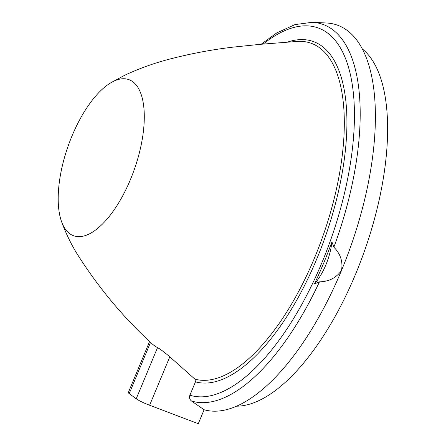 <?xml version="1.0" encoding="UTF-8"?>
<svg xmlns="http://www.w3.org/2000/svg" width="446" height="446" viewBox="0 0 446 446"><rect width="100%" height="100%" fill="white"/><g stroke="black" fill="none" stroke-linecap="round" stroke-linejoin="round"><path stroke-width="0.67" d="M331.908 241.86A38.166 16.179 109.4 0 1 314.385 283.963L319.459 281.833C328.97 281.621 336.317 277.825 341.508 270.443C343.046 261.635 340.499 253.885 333.87 247.207L331.908 241.86A197.227 83.614 -70.6 0 1 314.385 283.963M149.577 341.513L128.337 392.541A12.722 1.494 -157.4 0 0 129.217 393.601L136.22 398.802A12.722 1.494 -157.4 0 0 149.627 405.252L198.292 423.7L204.101 409.746A203.566 86.301 -70.6 0 0 341.508 270.443A203.566 86.301 -70.6 0 0 326.55 23.002L312.323 22.3A199.462 84.562 -70.6 0 1 333.87 247.207M129.217 393.601L150.519 342.422A160.772 68.16 -70.6 0 0 150.531 342.433A160.772 68.16 -70.6 0 0 157.522 347.618C160.582 349.346 164.674 352.412 169.792 356.811L194.891 379.117L195.465 381.832L189.896 395.223C189.093 397.576 189.622 399.505 191.496 400.999L204.101 409.746M71.996 135.991A82.805 35.106 109.4 0 1 110.307 83.09A82.805 35.106 109.4 0 1 133.499 82.293A82.805 35.106 109.4 0 1 134.352 169.374A82.805 35.106 109.4 0 1 79.065 236.659A82.805 35.106 109.4 0 1 67.903 232.132A82.805 35.106 109.4 0 1 61.503 221.495A82.805 35.106 109.4 0 1 71.996 135.991M236.492 406.183A191.496 81.183 -70.6 0 0 364.633 250.574A191.496 81.183 -70.6 0 0 362.436 49.01M189.896 395.223A194.545 82.477 -70.6 0 0 346.966 182.141A194.545 82.477 -70.6 0 0 263.168 44.082M191.496 400.999A199.462 84.562 -70.6 0 0 319.459 281.833M149.627 405.252L169.792 356.811M194.891 379.117A177.748 75.352 -70.6 0 0 328.903 217.799A177.748 75.352 -70.6 0 0 296.897 41.456L260.369 44.316L232.951 47.142C212.313 49.595 191.836 53.42 171.52 58.616C155.732 62.579 140.234 68.071 125.025 75.09L110.307 83.09M136.22 398.802L157.522 347.618M195.465 381.832A180.117 76.355 -70.6 0 0 334.734 206.386A180.117 76.355 -70.6 0 0 286.99 42.264M261.161 44.249L276.776 32.904L295.001 24.586L312.323 22.3M61.503 221.495C65.417 232.271 70.329 242.602 76.238 252.497C97.234 285.964 121.897 315.846 150.235 342.143L150.531 342.433"/></g></svg>
